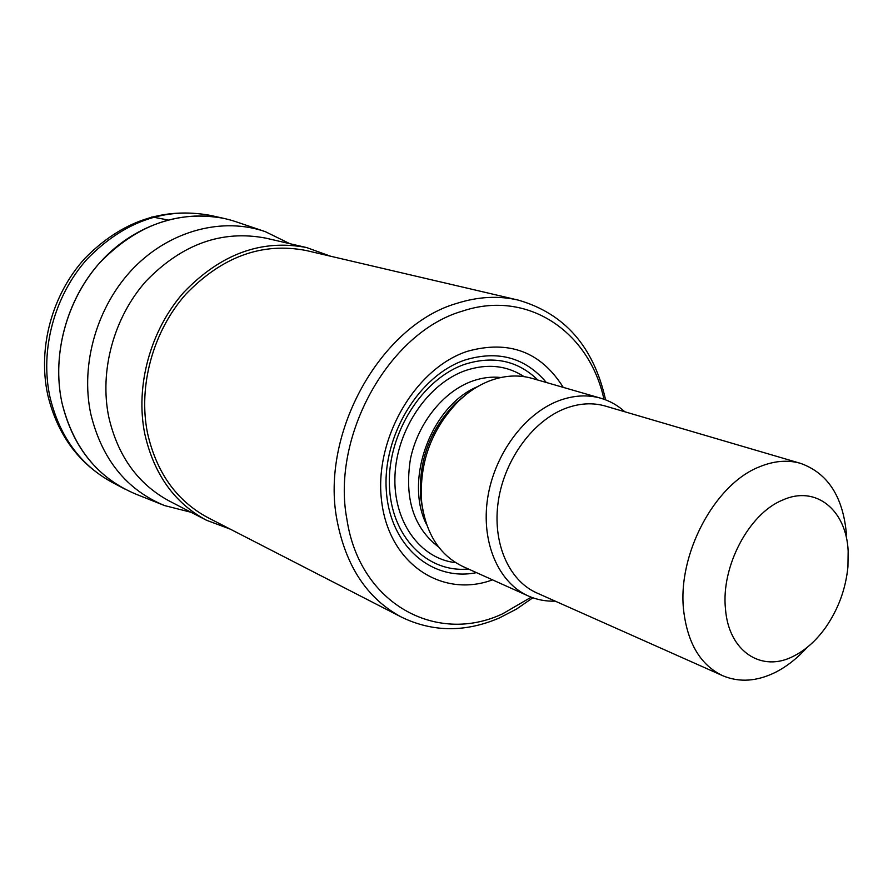 <?xml version="1.0" encoding="UTF-8"?>
<svg xmlns="http://www.w3.org/2000/svg" width="893" height="893" viewBox="0 0 893 893"><rect width="100%" height="100%" fill="white"/><g stroke="black" fill="none" stroke-linecap="round" stroke-linejoin="round"><path stroke-width="1.34" d="M124.707 488.996C92.504 471.381 71.596 442.66 61.963 402.821C51.638 355.224 66.428 300.003 99.748 262.754C136.83 224.701 178.299 209.922 224.143 218.439L210.435 215.403C164.959 206.953 123.881 221.486 87.213 259.003C54.25 295.717 39.694 350.19 49.997 397.195C59.585 436.543 80.348 464.963 112.295 482.443L124.707 488.996M191.102 512.292L164.636 505.594C126.482 489.833 101.858 459.27 90.773 413.928C80.091 363.708 97.337 305.071 134.028 267.599C170.786 230.148 222.971 216.932 265.31 231.655L289.812 243.677M263.748 231.12L236.612 221.966C194.015 207.165 141.652 220.136 104.872 257.296C68.169 294.467 51.068 352.78 61.963 402.821C73.271 448.018 98.107 478.536 136.495 494.387L163.095 504.98M230.238 529.125L206.473 520.239C174.503 503.083 153.931 474.283 144.766 433.853C135.1 385.955 150.392 330.075 183.746 292.368C220.839 253.824 261.816 238.9 306.679 247.584L330.544 256.202M518.264 300.104L306.399 250.565C262.419 241.947 222.212 256.514 185.8 294.255C153.071 331.191 138.024 385.977 147.479 432.949C156.476 472.71 176.714 500.984 208.192 517.795L401.705 617.23C367.447 598.935 345.859 566.486 336.951 519.882C320.174 432.826 380.943 325.03 456.892 303.341C478.146 296.621 498.595 295.538 518.264 300.104C564.622 313.521 593.733 346.774 605.599 399.841M532.842 597.785L516.589 609.026L499.5 617.9C465.521 632.49 432.926 632.266 401.705 617.23M531.201 597.183L502.726 613.759C436.71 645.014 359.656 604.226 346.908 519.313C331.002 435.728 389.169 332.33 461.994 311.255C527.596 288.975 589.425 331.716 603.947 399.227M563.249 387.383C540.924 351.786 508.965 339.764 467.396 351.306C414.531 368.519 373.174 440.651 381.791 502.446C389.683 564.499 442.582 598.422 492.501 579.858M600.9 398.256L532.094 378.375C519.157 374.703 505.639 375.294 491.541 380.161C479.854 384.347 468.948 391.234 458.823 400.834C431.442 429.042 419.051 462.764 421.652 501.989C425.861 533.735 439.624 555.245 462.942 566.542L528.243 595.944C498.417 582.716 480.825 542.14 487.656 498.093C494.387 454.068 524.872 413.091 559.431 400.477C573.898 395.253 587.717 394.516 600.9 398.256C609.819 400.879 617.8 405.389 624.81 411.762M555.212 601.145C545.735 601.458 536.749 599.728 528.243 595.944M807.004 647.514C797.326 658.241 786.845 666.491 775.559 672.262C756.896 681.515 739.27 682.665 722.671 675.688C700.67 665.173 687.666 643.552 683.681 610.801C677.028 554.843 714.556 484.218 759.363 466.86C773.963 460.81 787.738 459.661 800.686 463.4C828.057 473.279 843.327 497.155 846.508 535.019M782.357 500.18C815.822 484.72 846.385 510.026 848.16 551.048L847.937 566.787C845.749 588.956 838.315 609.193 825.623 627.5C816.392 640.381 805.854 649.858 794 655.953C762.053 673.088 728.643 651.834 725.484 608.959C720.897 566.798 748.825 513.799 782.357 500.18M151.877 216.876L167.728 219.946M306.679 247.584L266.081 238.197C222.156 229.68 182.194 243.945 146.195 280.971C113.835 317.205 99.179 371.008 108.823 417.277C117.943 456.356 138.147 484.296 169.458 501.107L206.473 520.239M476.471 572.636C432 581.812 389.906 546.025 386.323 490.815C382.215 435.773 419.197 375.194 465.264 359.924C498.272 350.101 525.296 357.624 546.36 382.494M468.401 569.008C427.077 573.116 390.721 536.537 389.393 484.843C387.629 433.261 422.445 378.476 465.13 364.188C493.662 355.381 517.895 360.672 537.854 380.038M524.113 376.645C506.833 365.471 487.455 363.384 465.967 370.372C428.383 383.142 396.872 429.176 394.985 475.277C392.831 521.434 420.034 558.806 455.743 562.69M500.917 377.505C491.686 376.489 482.276 377.639 472.721 380.965C443.453 391.201 417.645 423.338 410.367 459.437C404.328 498.796 413.749 527.986 438.619 547.018M465.934 394.617L455.508 403.279C429.868 429.689 418.27 461.246 420.715 497.97L423.048 511.321M800.686 463.4L605.476 406.092C592.941 402.475 579.791 403.178 566.028 408.201C533.411 420.235 504.69 459.047 498.383 500.649C491.965 542.263 508.597 580.573 536.805 592.941L722.671 675.688M426.754 524.939C403.736 480.356 431.163 405.723 477.588 386.647M112.295 482.443C78.952 464.036 57.453 434.924 47.798 395.119C37.495 348.091 51.95 294.657 84.846 258.412C121.448 221.185 163.307 206.852 210.435 215.403M423.07 511.466L421.652 501.989M466.046 394.527L458.823 400.834"/></g></svg>
